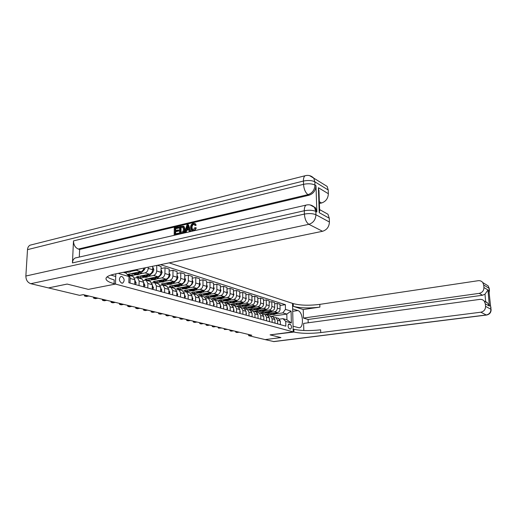 <?xml version="1.0" encoding="UTF-8"?>
<svg xmlns="http://www.w3.org/2000/svg" width="517" height="517" viewBox="0 0 517 517"><rect width="100%" height="100%" fill="white"/><g stroke="black" fill="none" stroke-linecap="round" stroke-linejoin="round"><path stroke-width="0.78" d="M121.669 283.109L122.729 283.064C124.836 280.783 124.545 278.585 121.876 276.472L120.771 276.524C118.69 278.831 118.988 281.028 121.669 283.109M248.632 334.48L248.645 335.669L251.831 335.249L83.263 294.651L79.624 295.349L48.475 287.917L67.178 284.072L88.394 289.384L115.472 284.066L293.197 331.849L292.506 303.363L169.111 262.875M290.192 324.224L288.958 323.952C287.665 325.516 287.807 327.132 289.391 328.806L290.612 329.064C291.905 327.519 291.769 325.904 290.192 324.224L288.35 324.476M312.287 205.701L315.519 207.892L316.856 211.976L315.816 211.408L315.926 214.736L329.413 222.019C329.148 226.834 326.86 229.923 322.543 231.286L308.888 224.307L30.794 283.697L48.436 287.911L67.139 284.059L88.394 289.384L115.472 284.066L115.808 273.848M285.468 309.373L291.071 311.118L291.355 323.009L285.733 321.4L282.961 318.653L286.941 319.81L286.812 314.084L282.838 312.888L285.468 309.373L285.365 304.675L160.503 264.646M123.311 272.304L126.019 273.092L129.024 276.537L128.849 282.741L285.836 326.149L285.733 321.4M129.024 276.537L118.904 273.642L118.916 273.209M486.516 315.04L273.945 341.601L265.124 339.604L280.925 337.588L270.074 334.874L280.905 337.582L265.105 339.598L248.645 335.669M299.123 327.791L293.061 326.227L293.197 331.849L270.074 334.874L293.934 332.05C301.03 333.562 309.961 333.743 320.734 332.593L480.823 312.203C483.931 311.486 485.515 309.547 485.56 306.374L490.911 309.263L488.849 290.14L489.25 290.38L489.063 288.292L483.712 285.022L483.931 287.53L487.964 289.959L489.373 306.051L487.705 303.059L485.631 301.553L484.991 294.205L482.503 295.239L479.22 293.359C482.309 292.609 483.88 290.664 483.931 287.53M271.38 316.333L286.812 314.084L291.071 311.118M282.961 318.653L279.652 319.125M139.021 285.552L139.138 281.002L137.464 277.739L134.53 277.939M147.778 287.975L147.881 283.484L146.208 280.259L143.371 280.434M156.296 290.328L156.386 285.895L154.706 282.709L151.966 282.864M164.587 292.622L164.658 288.24L162.984 285.093L160.328 285.229M172.652 294.852L172.717 290.528L171.037 287.413L168.464 287.53M180.504 297.023L180.556 292.758L178.882 289.675L176.381 289.772M188.156 299.143L188.194 294.923L186.521 291.879L184.097 291.956M195.613 301.198L195.639 297.036L193.972 294.024L191.62 294.089M202.877 303.208L202.897 299.097L201.229 296.118L198.942 296.163M209.96 305.172L209.967 301.101L208.306 298.154L206.083 298.193M216.869 307.079L216.869 303.059L215.208 300.144L213.049 300.17M223.609 308.946L223.602 304.972L221.948 302.09L219.848 302.102M230.188 310.762L230.175 306.839L228.52 303.983L226.478 303.983M236.612 312.539L236.586 308.655L234.938 305.831L232.947 305.825M242.88 314.271L242.854 310.433L241.206 307.641L239.268 307.621M249.007 315.965L248.968 312.171L247.333 309.405L245.439 309.379M254.991 317.625L254.946 313.871L253.317 311.131L251.469 311.092M260.839 319.241L260.788 315.525L259.166 312.811L257.363 312.772M266.559 320.824L266.501 317.147L264.878 314.459L263.121 314.414M272.149 322.369L272.084 318.731L270.469 316.074L268.756 316.016M277.616 323.881L277.545 320.281L275.936 317.651L274.262 317.587M268.53 313.858L268.549 314.989L272.194 314.452M275.729 313.929L282.838 312.888M268.549 314.989L265.958 314.239L277.467 312.533C279.096 312.106 279.968 310.93 280.098 309.011L280.001 304.3L277.222 303.414L274.65 303.815M263.108 312.262L263.127 313.418L266.798 312.869M270.346 312.346L274.676 311.699C276.304 311.266 277.183 310.084 277.312 308.158L277.222 303.414M263.127 313.418L260.478 312.656L272.065 310.917C273.7 310.478 274.585 309.295 274.714 307.356L274.624 302.594L271.787 301.689L269.157 302.102M257.569 310.627L257.582 311.816L261.279 311.26M264.846 310.717L269.208 310.064C270.85 309.618 271.735 308.429 271.871 306.478L271.787 301.689M257.582 311.816L254.881 311.034L266.539 309.263C268.187 308.817 269.079 307.615 269.215 305.657L269.131 300.849L266.229 299.925L263.534 300.351M251.908 308.953L251.921 310.181L255.644 309.605M259.224 309.063L263.618 308.39C265.273 307.938 266.171 306.73 266.307 304.765L266.229 299.925M251.921 310.181L249.155 309.379L260.891 307.57C262.552 307.117 263.45 305.902 263.586 303.925L263.515 299.059L260.549 298.115L257.789 298.561M246.118 307.247L246.131 308.5L249.873 307.925M253.472 307.363L257.905 306.678C259.573 306.219 260.471 304.998 260.613 303.007L260.549 298.115M246.131 308.5L243.307 307.686L255.114 305.844C256.787 305.385 257.692 304.151 257.834 302.154L257.77 297.236L254.732 296.267L251.915 296.732M240.198 305.495L240.211 306.788L243.979 306.2M247.591 305.631L252.063 304.927C253.737 304.461 254.648 303.227 254.791 301.211L254.732 296.267M240.211 306.788L237.322 305.954L249.207 304.074C250.887 303.608 251.805 302.361 251.953 300.338L251.895 295.369L248.787 294.38L245.898 294.858M234.149 303.712L234.156 305.036L237.949 304.435M241.575 303.854L246.079 303.136C247.772 302.665 248.69 301.411 248.839 299.375L248.787 294.38M234.156 305.036L231.196 304.183L243.164 302.264C244.858 301.786 245.782 300.526 245.93 298.483L245.885 293.456L242.699 292.448L239.739 292.945M227.952 301.876L227.958 303.246L231.778 302.626M235.416 302.038L239.959 301.301C241.665 300.823 242.589 299.556 242.744 297.501L242.699 292.448M227.958 303.246L224.934 302.374L236.973 300.409C238.68 299.925 239.61 298.652 239.765 296.584L239.733 291.504L236.476 290.464L233.438 290.987M221.619 300.002L221.619 301.411L225.457 300.784M229.115 300.183L233.697 299.427C235.409 298.942 236.347 297.656 236.508 295.575L236.476 290.464M221.619 301.411L218.523 300.519L230.64 298.509C232.359 298.018 233.296 296.726 233.458 294.638L233.432 289.501L230.097 288.441L226.982 288.984M215.13 298.083L215.124 299.537L218.995 298.891M222.659 298.277L227.286 297.508C229.005 297.01 229.955 295.711 230.117 293.604L230.097 288.441M215.124 299.537L211.957 298.619L224.152 296.571C225.884 296.067 226.827 294.761 226.995 292.641L226.982 287.452L223.564 286.366L220.371 286.929M208.487 296.118L208.48 297.611L212.371 296.952M216.048 296.331L220.714 295.537C222.452 295.033 223.402 293.721 223.577 291.588L223.564 286.366M208.48 297.611L205.23 296.674L217.508 294.58C219.247 294.07 220.203 292.745 220.378 290.606L220.371 285.352L216.869 284.234L213.599 284.822M201.682 294.102L201.675 295.64L205.585 294.968M209.282 294.335L213.986 293.527C215.731 293.01 216.694 291.678 216.869 289.52L216.869 284.234M201.675 295.64L198.347 294.684L210.697 292.538C212.448 292.021 213.418 290.677 213.592 288.512L213.599 283.2L210.012 282.056L206.658 282.67M194.709 292.034L194.696 293.624L198.638 292.939M202.341 292.286L207.091 291.459C208.849 290.935 209.818 289.585 209.999 287.407L210.012 282.056M194.696 293.624L191.29 292.641L203.717 290.451C205.482 289.921 206.457 288.564 206.645 286.366L206.664 280.99L202.981 279.82L199.536 280.46M187.568 289.921L187.548 291.556L191.516 290.851M195.232 290.192L200.021 289.339C201.792 288.809 202.767 287.439 202.961 285.235L202.981 279.82M187.548 291.556L184.052 290.548L196.563 288.305C198.341 287.769 199.323 286.392 199.517 284.169L199.549 278.728L195.775 277.532L192.234 278.198M180.239 287.743L180.22 289.436L184.214 288.719M187.936 288.04L192.77 287.168C194.554 286.631 195.542 285.242 195.736 283.006L195.775 277.532M180.22 289.436L176.64 288.402L189.222 286.108C191.012 285.558 192.007 284.163 192.208 281.92L192.246 276.408L188.382 275.18L184.743 275.878M172.73 285.513L172.704 287.265L176.724 286.528M180.459 285.836L185.332 284.945C187.128 284.389 188.13 282.986 188.33 280.725L188.382 275.18M172.704 287.265L169.033 286.198L181.7 283.852C183.496 283.297 184.498 281.881 184.705 279.607L184.763 274.029L180.795 272.769L177.053 273.499M165.026 283.226L165.001 285.035L169.04 284.279M172.781 283.581L177.706 282.657C179.509 282.095 180.517 280.666 180.724 278.379L180.795 272.769M165.001 285.035L161.226 283.943L173.97 281.539C175.78 280.97 176.795 279.535 177.008 277.235L177.079 271.587L173.008 270.294L169.162 271.057M157.123 280.873L157.09 282.747L161.155 281.972M164.91 281.254L169.873 280.311C171.689 279.736 172.71 278.295 172.924 275.975L173.008 270.294M157.09 282.747L153.219 281.629L166.041 279.167C167.863 278.585 168.885 277.131 169.104 274.798L169.195 269.079L165.007 267.754L161.058 268.549M149.012 278.463L148.967 280.395L153.058 279.607M156.819 278.876L161.827 277.907C163.663 277.319 164.684 275.852 164.91 273.506L165.007 267.754M148.967 280.395L144.993 279.245L157.892 276.724C159.727 276.136 160.761 274.656 160.987 272.297L161.091 266.507L157.31 265.305M140.682 275.981L140.63 277.984L144.747 277.17M148.515 276.427L153.568 275.432C155.41 274.831 156.451 273.344 156.683 270.966L156.787 265.415M140.63 277.984L136.546 276.802L149.523 274.217C151.371 273.616 152.412 272.116 152.651 269.725L152.722 266.249M132.126 273.454L132.068 275.509L136.204 274.676M139.978 273.913L145.083 272.886C146.938 272.278 147.985 270.772 148.224 268.362L148.25 267.173M132.068 275.509L127.873 274.294L140.921 271.645C142.44 271.205 143.455 270.01 143.965 268.052M124.616 272.685L127.428 272.11M131.208 271.335L136.359 270.275L138.065 269.267M280.414 324.65L280.343 321.076L278.308 318.33M285.365 304.675L280.027 305.495M275.012 323.157L274.941 319.545L272.905 316.772M269.48 321.632L269.422 317.974L267.373 315.183M263.832 320.068L263.773 316.372L261.718 313.548M258.054 318.466L258.002 314.737L255.941 311.887M252.141 316.831L252.096 313.056L250.021 310.181M246.086 315.157L246.053 311.344L243.972 308.436M239.894 313.444L239.862 309.586L237.775 306.652M233.548 311.693L233.529 307.789L231.435 304.823M227.053 309.896L227.041 305.948L224.94 302.949M220.397 308.054L220.391 304.061L218.284 301.03M213.573 306.167L213.579 302.128L211.466 299.065M206.58 304.235L206.593 300.144L204.473 297.049M199.413 302.251L199.433 298.115L197.313 294.987M192.059 300.215L192.091 296.028L189.959 292.868M184.511 298.128L184.556 293.889L182.417 290.696M176.762 295.989L176.82 291.691L174.681 288.467M168.807 293.792L168.872 289.442L166.732 286.172M160.638 291.53L160.716 287.122L158.57 283.82M152.237 289.21L152.334 284.744L150.182 281.403M143.61 286.819L143.713 282.301L142.039 279.057L141.568 278.922M134.73 284.363L134.853 279.787L133.179 276.505L132.707 276.369M130.019 283.064L130.148 278.45C130.142 276.789 129.58 275.69 128.475 275.147L127.667 274.979M286.941 319.81L291.355 323.009M76.07 257.705L75.54 257.925M280.388 323.558L280.376 322.602M235.849 331.397L235.849 332.237L238.078 331.933M235.364 331.281L235.849 332.237L236.973 332.509L239.197 332.205M273.978 313.05L269.661 313.69M280.085 308.513L280.033 309.786M277.429 312.539L276.737 313.179C275.16 314.549 273.506 314.931 271.78 314.31L271.748 314.297M275.348 312.85C273.777 314.174 272.149 314.53 270.456 313.922L270.417 313.909M271.095 314.123C272.789 314.666 274.398 314.278 275.929 312.94L276.156 312.727M274.992 322.181L274.966 320.986M230.175 330.033L230.175 330.88L232.417 330.57M229.697 329.917L230.175 330.88L231.319 331.158L233.555 330.848M269.467 320.779L269.441 319.344M224.378 328.638L224.378 329.497L226.633 329.18M223.906 328.521L224.378 329.497L227.797 329.458M263.819 319.338L263.793 317.684M218.458 327.209L218.458 328.082L220.727 327.759M217.987 327.099L218.458 328.082L221.916 328.043M268.556 311.441L264.206 312.094M274.701 306.717L274.605 308.339M269.208 310.064L272.065 310.917L271.367 311.583C269.771 312.966 268.11 313.354 266.378 312.727L266.333 312.714M269.958 311.234C268.375 312.578 266.727 312.947 265.021 312.333L264.969 312.313M265.673 312.533C267.373 313.089 268.995 312.688 270.54 311.337L270.785 311.111M263.017 309.799L258.629 310.465M269.202 304.881L269.047 306.839M266.623 309.25L265.874 309.948C264.271 311.35 262.597 311.738 260.852 311.111L260.794 311.092M264.445 309.58C262.849 310.956 261.188 311.331 259.469 310.704L259.398 310.685M260.129 310.911C261.835 311.473 263.47 311.066 265.034 309.696L265.292 309.45M257.35 308.119L252.936 308.798M263.573 303.007L263.366 305.288M261.046 307.544L260.264 308.274C258.649 309.696 256.962 310.09 255.211 309.463L255.133 309.437M258.817 307.893C257.201 309.289 255.527 309.67 253.789 309.043L253.711 309.024M254.461 309.25C256.18 309.819 257.828 309.405 259.398 308.016L259.676 307.757M258.041 317.871L258.022 315.984M212.409 325.755L212.409 326.628L214.684 326.305M211.944 325.639L212.409 326.628L213.631 326.925L215.906 326.595M251.559 306.4L247.107 307.092M257.821 301.088L258.093 302.083L257.556 303.679M255.346 305.793L254.526 306.568C252.897 308.003 251.197 308.41 249.44 307.77L249.349 307.744M253.052 306.161C251.424 307.589 249.737 307.983 247.986 307.35L247.889 307.318M248.664 307.557C250.396 308.126 252.057 307.712 253.64 306.303L253.937 306.025M299.395 327.752C304.306 327.203 302.917 311.738 297.876 310.562L292.641 308.907L292.506 303.363L293.236 303.602C300.274 305.444 309.127 305.702 319.803 304.371L478.147 280.712C480.086 280.485 481.637 281.112 482.807 282.592L488.171 285.901L489.244 288.454L488.171 285.901L485.198 284.066M489.373 306.051L485.34 303.841L484.255 301.14C483.072 299.782 481.566 299.201 479.737 299.401L303.615 323.409L303.815 330.505M308.197 322.789L308.1 319.474L303.466 318.065L479.22 293.359M303.233 309.554L293.301 306.348C300.345 308.158 309.211 308.41 319.894 307.098L303.233 309.554L303.466 318.065M485.34 303.841L485.56 306.374M483.712 285.022L482.807 282.592M308.1 319.474L482.503 295.239M293.934 332.05L293.863 329.258C300.952 330.802 309.883 330.996 320.643 329.827L320.734 332.593M484.991 294.205L487.964 289.959M194.282 224.326L193.894 224.372C192.615 224.889 191.988 225.968 192.02 227.603L192.692 229.878M195.723 227.7C195.381 229.302 194.56 230.291 193.268 230.666L191.594 230.459L190.547 227.551C190.605 225.334 191.529 223.913 193.313 223.273L194.806 223.506L195.588 224.83L194.747 225.244L194.192 224.249L193.261 224.113C191.981 224.63 191.355 225.709 191.38 227.351L192.104 229.664L193.196 229.852L194.883 227.654L196.357 227.952L194.631 230.64M193.061 230.996L192.246 230.724M194.786 223.486L196.221 225.089L195.381 225.502L194.747 225.244M188.763 229.794L186.773 230.252L186.088 232.598M187.91 224.637L188.543 224.895L190.818 231.513L189.3 231.48L188.647 229.425L186.139 230.007L185.448 232.366L184.569 232.566L186.973 224.863L187.91 224.637L190.185 231.28M178.417 233.161L178.41 233.981L174.184 234.951L174.281 227.848L178.352 226.892L178.339 227.713L175.082 228.475L175.05 230.66L178.087 229.955L178.081 230.776L175.043 231.48L175.005 233.942L178.417 233.161L179.063 233.406L179.05 234.207M178.352 226.892L178.992 227.144L178.979 227.965L175.728 228.727L175.702 230.511M178.087 229.955L178.733 230.201L178.72 231.021L175.683 231.726L175.657 233.794M316.856 211.976L315.984 185.687C315.693 190.54 313.38 193.72 309.03 195.232L307.983 194.631L78.351 249.058C75.243 247.708 73.621 244.987 73.485 240.909L72.445 262.92C72.619 260.542 73.517 258.907 75.133 258.022L76.826 257.634M79.295 257.065L79.637 249.446L309.03 195.232M183.419 226.252L184.11 226.549L184.996 229.257C185.015 231.299 184.233 232.669 182.65 233.387M110.793 275.089L115.718 276.472L115.472 284.066L114.076 283.691C108.273 282.088 105.604 280.259 106.056 278.211C106.683 276.556 109.52 275.186 114.567 274.107L322.543 231.286M319.635 210.154L319.241 212.7L318.394 187.71L328.36 193.72L328.217 189.978L314.847 181.803L314.95 185.06L315.984 185.687M328.36 193.72C328.095 198.457 325.826 201.546 321.555 202.987L319.351 201.72M319.409 203.478L321.555 202.987M323.144 183.949L327.138 186.411L328.217 189.978M30.794 283.697C27.595 282.547 25.953 279.988 25.863 276.026L27.504 249.64C27.685 247.54 28.519 246.06 30.005 245.194L31.867 244.722M323.771 211.905L327.952 214.225L329.271 218.206L319.241 212.7M329.413 222.019L329.271 218.206M79.637 249.446L78.351 249.058M315.137 207.42L314.711 207.446M114.076 283.691L114.205 279.904C110.896 278.993 108.564 277.959 107.206 276.795M318.394 187.71L319.015 191.91M178.41 233.981L179.018 234.214M174.184 234.951L174.798 235.183M175.043 231.48L175.683 231.726M178.081 230.776L178.72 231.021M175.082 228.475L175.728 228.727M178.339 227.713L178.979 227.965M181.609 233.245L179.528 233.723L179.612 226.595L183.373 226.226L184.356 229.005C184.336 231.293 183.419 232.702 181.609 233.245L182.223 233.484M180.355 232.715L182.94 231.61L183.529 229.18L182.566 226.866L180.42 227.222L180.355 232.715M179.528 233.723L180.136 233.962M184.356 229.005L184.996 229.257M183.47 226.297L184.11 226.549M180.42 227.222L181.06 227.474L181.002 232.566M182.953 227.092L181.06 227.474M181.603 226.944L182.243 227.202M187.018 226.995L186.398 229.121L188.408 228.65L187.432 225.574L187.018 226.995L187.652 227.247L187.16 228.941M185.448 232.366L186.055 232.605M184.569 232.566L185.176 232.805M186.139 230.007L186.773 230.252M189.3 231.48L189.907 231.719M187.82 226.795L187.652 227.247M191.38 227.351L192.02 227.603M193.261 224.113L193.894 224.372M195.588 224.83L196.221 225.089M193.268 230.666L193.726 230.847M252.134 316.365L252.109 314.258M206.225 324.262L206.225 325.148L208.513 324.818M205.76 324.153L206.225 325.148L207.472 325.452L209.76 325.115M246.086 314.827L246.428 313.703L246.06 312.501M199.905 322.744L199.898 323.636L202.205 323.293M199.446 322.634L199.898 323.636L201.171 323.946L203.478 323.603M239.888 313.25L240.289 311.99L239.869 310.704M193.436 321.186L193.429 322.091L195.749 321.742M192.983 321.076L193.429 322.091L194.735 322.401L197.048 322.052M233.548 311.641L234.001 310.232L233.535 308.869M186.824 319.59L186.811 320.508L189.144 320.152M186.372 319.48L186.811 320.508L188.149 320.824L190.476 320.469M227.079 309.903L227.558 308.429L227.041 306.988M180.052 317.961L180.045 318.886L182.385 318.524M179.606 317.852L180.045 318.886L181.409 319.215L183.748 318.853M245.633 304.636L241.148 305.347M251.941 299.123L252.257 300.28L251.611 302.018M249.524 304.002L248.658 304.817C247.01 306.277 245.304 306.684 243.533 306.045L243.429 306.012M247.165 304.397C245.517 305.844 243.817 306.251 242.046 305.612L241.937 305.579M242.738 305.825C244.476 306.4 246.15 305.974 247.753 304.552L248.07 304.255M239.571 302.839L235.048 303.563M245.918 297.12L246.286 298.438L245.523 300.306M243.572 302.161L242.654 303.033C240.993 304.507 239.274 304.92 237.497 304.28L237.374 304.242M241.135 302.587C239.474 304.061 237.755 304.481 235.978 303.834L235.849 303.796M236.67 304.048C238.427 304.636 240.108 304.203 241.73 302.755L242.059 302.439M233.367 300.997L228.811 301.741M239.759 295.065L240.172 296.551L239.3 298.542M237.49 300.267L236.508 301.204C234.834 302.697 233.109 303.117 231.319 302.471L231.177 302.432M234.951 300.739L234.964 300.739C233.29 302.238 231.558 302.665 229.761 302.018L229.619 301.973M230.466 302.232C232.23 302.826 233.93 302.387 235.558 300.92L235.92 300.577M227.021 299.11C225.483 300.196 223.951 300.448 222.42 299.873M233.451 292.958L233.91 294.619L232.915 296.752M231.273 298.322L230.22 299.33C228.533 300.842 226.795 301.275 224.992 300.623L224.837 300.577M228.656 298.839L228.637 298.858C226.95 300.377 225.205 300.81 223.402 300.157L223.241 300.112M224.113 300.377C225.89 300.972 227.603 300.526 229.251 299.039L229.626 298.677M220.52 297.178C218.969 298.283 217.424 298.542 215.886 297.96L215.886 297.96M226.989 290.806L227.506 292.641L226.356 294.929M224.927 296.306L223.777 297.411C222.084 298.949 220.326 299.388 218.517 298.729L218.342 298.677M222.194 296.9L222.155 296.932C220.455 298.471 218.704 298.91 216.888 298.251L216.707 298.199M217.612 298.471C219.402 299.078 221.127 298.626 222.788 297.12L223.189 296.732M220.468 308.074L220.966 306.587L220.391 305.075M173.124 316.294L173.111 317.231L175.47 316.856M172.684 316.184L173.111 317.231L174.513 317.561L176.866 317.192M213.857 295.201C212.293 296.319 210.742 296.584 209.191 296.002L209.185 295.995M220.378 288.719L220.946 290.619L219.615 293.1M218.452 294.218L217.185 295.446C215.473 297.004 213.708 297.449 211.892 296.79L211.692 296.732M215.57 294.91L215.524 294.955C213.812 296.512 212.041 296.965 210.219 296.299L210.018 296.241M210.955 296.525C212.752 297.139 214.49 296.674 216.164 295.149L216.591 294.735M213.695 306.2L214.206 304.7L213.579 303.111M166.035 314.588L166.022 315.532L168.387 315.15M165.602 314.478L166.022 315.532L167.45 315.874L169.822 315.499M207.033 293.171C205.462 294.309 203.892 294.587 202.334 293.992L202.328 293.992M213.599 286.605L214.219 288.544L212.649 291.284M211.88 292.021L210.425 293.436C208.706 295.013 206.929 295.465 205.1 294.806L204.881 294.742M208.79 292.868L208.726 292.932C207 294.509 205.217 294.968 203.388 294.302L203.168 294.238M204.131 294.528C205.94 295.149 207.692 294.684 209.385 293.126L209.837 292.687M206.755 304.28L207.278 302.762L206.593 301.107M158.771 312.837L158.751 313.793L161.136 313.405M158.344 312.733L158.751 313.793L160.218 314.142L162.603 313.761M200.04 291.097C198.45 292.254 196.874 292.532 195.31 291.937L195.297 291.931M206.651 284.44L207.33 286.418L206.464 288.486L203.504 291.375C201.766 292.971 199.976 293.436 198.14 292.771L197.901 292.7M201.837 290.78L201.759 290.858C200.021 292.46 198.231 292.926 196.389 292.254L196.143 292.183M197.145 292.486C198.961 293.113 200.725 292.635 202.438 291.058L202.916 290.593M199.633 302.316L200.182 300.778L199.433 299.052M151.332 311.047L151.313 312.01L153.711 311.615M150.912 310.943L151.313 312.01L152.819 312.371L155.21 311.977M192.873 288.964C191.271 290.14 189.681 290.431 188.104 289.83L188.085 289.824M199.523 282.217L200.273 284.24L199.388 286.334L196.408 289.262C194.657 290.884 192.854 291.355 191.012 290.683L190.747 290.606M194.715 288.635L194.618 288.732C192.867 290.354 191.064 290.832 189.216 290.153L188.944 290.076M189.978 290.386C191.807 291.019 193.584 290.541 195.316 288.938L195.82 288.441M192.337 300.293L192.899 298.742L192.085 296.945M143.713 309.211L143.687 310.187L146.098 309.786M143.299 309.108L143.687 310.187L145.225 310.555L147.636 310.155M185.525 286.78C183.91 287.982 182.307 288.279 180.724 287.672L180.698 287.659M192.221 279.943L193.028 282.004L192.137 284.124L189.132 287.097C187.367 288.738 185.551 289.223 183.697 288.544L183.412 288.46M187.412 286.437L187.296 286.554C185.525 288.202 183.716 288.686 181.855 288.001L181.564 287.917M182.63 288.24C184.472 288.88 186.262 288.389 188.007 286.761L188.543 286.231M184.847 298.225L185.429 296.655L184.563 294.806M135.9 307.324L135.874 308.319L138.297 307.906M135.493 307.227L135.874 308.319L137.451 308.694L139.874 308.287M177.984 284.544C176.355 285.759 174.74 286.063 173.143 285.455L173.117 285.442M184.724 277.603L185.603 279.716L184.698 281.862L181.667 284.873C179.884 286.541 178.061 287.032 176.2 286.347L175.89 286.256M179.916 284.182L179.787 284.318C178.003 285.985 176.174 286.483 174.307 285.798L173.99 285.707M175.095 286.037C176.95 286.683 178.753 286.185 180.517 284.531L181.086 283.969M177.157 296.099L177.764 294.509L176.808 292.583M127.886 305.398L127.861 306.4L130.297 305.98M127.492 305.301L127.861 306.4L129.476 306.788L131.913 306.368M169.266 293.914L169.893 292.312L168.859 290.315M119.673 303.421L119.64 304.435L122.09 304.002M119.285 303.324L119.64 304.435L121.301 304.83L123.75 304.403M161.168 291.678L161.808 290.05L160.703 287.982M111.245 301.392L111.213 302.419L113.675 301.973M110.871 301.301L111.213 302.419L112.913 302.826L115.375 302.387M152.838 289.371L153.504 287.73L152.315 285.578M102.599 299.304L102.56 300.345L105.035 299.892M102.23 299.22L102.56 300.345L104.311 300.765L106.78 300.312M144.282 287.006L144.973 285.345L143.694 283.116M93.719 297.172L93.68 298.225L96.162 297.76M93.364 297.081L93.68 298.225L95.471 298.652L97.959 298.186M135.486 284.576L136.204 282.896L134.834 280.576M84.601 294.974L84.555 296.041L87.056 295.562M84.258 294.89L84.555 296.041L86.397 296.48L88.892 296.008M170.242 282.243C168.6 283.484 166.978 283.794 165.375 283.18L165.337 283.167M177.034 275.206L177.977 277.364L177.066 279.542L174.009 282.592C172.213 284.285 170.377 284.789 168.503 284.098L168.167 284.001M172.232 281.868L172.077 282.017C170.28 283.717 168.445 284.221 166.564 283.529L166.222 283.432M167.366 283.775C169.227 284.428 171.049 283.923 172.827 282.243L173.428 281.642M162.299 279.884C160.645 281.145 159.01 281.468 157.394 280.847L157.355 280.834M169.137 272.743L170.158 274.947L169.233 277.151L166.151 280.253C164.341 281.972 162.493 282.482 160.613 281.791L160.244 281.681M164.341 279.49L164.167 279.665C162.351 281.384 160.503 281.901 158.622 281.209L158.247 281.099M159.43 281.448C161.304 282.12 163.139 281.597 164.936 279.891L165.569 279.251M154.144 277.455C152.476 278.747 150.828 279.077 149.206 278.456L149.155 278.43M161.026 270.217L161.504 270.365L162.125 272.472L161.188 274.708L158.079 277.849C156.257 279.594 154.396 280.117 152.509 279.419L152.114 279.303M156.237 277.047L156.044 277.248C154.215 278.993 152.353 279.516 150.46 278.825L150.059 278.702M151.287 279.064C153.168 279.742 155.022 279.212 156.832 277.48L157.504 276.802M145.768 274.966C144.081 276.278 142.421 276.621 140.792 275.994L140.74 275.968M152.696 267.619L153.245 267.793L153.872 269.926L152.929 272.188L149.788 275.387C147.952 277.151 146.078 277.687 144.185 276.983L143.758 276.86M147.92 274.54L147.7 274.76C145.859 276.537 143.984 277.073 142.085 276.369L141.652 276.246M142.918 276.621C144.812 277.306 146.679 276.763 148.508 275.005L149.219 274.281M137.16 272.407C135.46 273.745 133.787 274.094 132.145 273.461L132.087 273.441M145.348 267.767L144.437 269.603L141.277 272.847C139.422 274.643 137.541 275.186 135.635 274.482L135.176 274.353M139.37 271.961L139.125 272.207C137.27 274.01 135.383 274.559 133.476 273.855L133.011 273.719M134.323 274.1C136.23 274.798 138.11 274.249 139.958 272.459L140.708 271.683M132.307 270.456C130.491 272.11 128.668 272.595 126.846 271.916L126.355 271.768M126.135 271.722L129.786 270.973M274.676 311.699L277.467 312.533M263.618 308.39L266.539 309.263M257.905 306.678L260.891 307.57M252.063 304.927L255.114 305.844M246.079 303.136L249.207 304.074M239.959 301.301L243.164 302.264M233.697 299.427L236.973 300.409M227.286 297.508L230.64 298.509M220.714 295.537L224.152 296.571M213.986 293.527L217.508 294.58M207.091 291.459L210.697 292.538M200.021 289.339L203.717 290.451M192.77 287.168L196.563 288.305M185.332 284.945L189.222 286.108M177.706 282.657L181.7 283.852M169.873 280.311L173.97 281.539M161.827 277.907L166.041 279.167M153.568 275.432L157.892 276.724M145.083 272.886L149.523 274.217M136.359 270.275L140.921 271.645M277.312 308.158L280.098 309.011M277.545 320.281L280.343 321.076M272.084 318.731L274.941 319.545M271.871 306.478L274.714 307.356M266.501 317.147L269.422 317.974M266.307 304.765L269.215 305.657M260.788 315.525L263.773 316.372M260.613 303.007L263.586 303.925M254.946 313.871L258.002 314.737M254.791 301.211L257.834 302.154M248.968 312.171L252.096 313.056M248.839 299.375L251.953 300.338M242.854 310.433L246.053 311.344M242.744 297.501L245.93 298.483M236.586 308.655L239.862 309.586M236.508 295.575L239.765 296.584M230.175 306.839L233.529 307.789M230.117 293.604L233.458 294.638M223.602 304.972L227.041 305.948M223.577 291.588L226.995 292.641M216.869 303.059L220.391 304.061M216.869 289.52L220.378 290.606M209.967 301.101L213.579 302.128M209.999 287.407L213.592 288.512M202.897 299.097L206.593 300.144M202.961 285.235L206.645 286.366M195.639 297.036L199.433 298.115M195.736 283.006L199.517 284.169M188.194 294.923L192.091 296.028M188.33 280.725L192.208 281.92M180.556 292.758L184.556 293.889M180.724 278.379L184.705 279.607M172.717 290.528L176.82 291.691M172.924 275.975L177.008 277.235M164.658 288.24L168.872 289.442M164.91 273.506L169.104 274.798M156.386 285.895L160.716 287.122M156.683 270.966L160.987 272.297M147.881 283.484L152.334 284.744M148.224 268.362L152.651 269.725M139.138 281.002L143.713 282.301M130.148 278.45L134.853 279.787M288.738 324.043L289.281 323.965M276.737 313.179L275.929 312.94M271.367 311.583L270.54 311.337M265.874 309.948L265.034 309.696M260.264 308.274L259.398 308.016M254.526 306.568L253.64 306.303M293.301 306.348L293.236 303.602M319.894 307.098L319.803 304.371M273.422 341.582L486.251 314.976L480.823 312.203M490.187 305.308L490.911 307.298L490.181 305.211M490.93 307.55L490.911 309.263C490.872 312.378 489.321 314.284 486.251 314.976L486.594 315.034C489.657 314.349 491.156 312.468 491.098 309.405L491.118 309.651M489.101 293.003L489.431 290.535L489.043 292.305M489.269 288.738L489.457 290.812M292.7 311.324L297.876 310.562M25.863 276.026L304.39 214.09L304.3 210.755L72.445 262.92M73.485 240.909L303.531 184.323L303.434 181.047L27.504 249.64M307.983 194.631C312.339 193.119 314.659 189.926 314.95 185.06C311.984 183.645 308.177 183.399 303.531 184.323C303.931 189.254 305.418 192.686 307.983 194.631M306.529 175.444L305.004 175.774C303.918 176.678 303.395 178.436 303.434 181.047C308.08 180.116 311.88 180.368 314.847 181.803L313.754 178.145L309.534 175.625M308.888 224.307C313.289 222.879 315.635 219.686 315.926 214.736C312.934 213.463 309.088 213.243 304.39 214.09C304.804 219.105 306.303 222.51 308.888 224.307M307.505 204.816L306.077 205.1C304.856 206.012 304.261 207.899 304.3 210.755C308.992 209.902 312.83 210.122 315.816 211.408L314.485 207.317L310.219 204.958M246.073 313.645L246.415 313.741M239.882 311.913L240.276 312.022M233.542 310.142L233.988 310.271M227.047 308.332L227.545 308.468M248.658 304.817L247.753 304.552M246.273 298.393L245.93 298.29M242.654 303.033L241.73 302.755M240.159 296.506L239.765 296.383M236.508 301.204L235.558 300.92M233.904 294.574L233.458 294.438M230.22 299.33L229.251 299.039M227.493 292.596L226.995 292.441M223.777 297.411L222.788 297.12M220.397 306.471L220.953 306.626M220.933 290.573L220.378 290.399M217.185 295.446L216.164 295.149M213.579 304.565L214.193 304.739M214.206 288.499L213.592 288.305M210.425 293.436L209.385 293.126M206.587 302.613L207.265 302.8M207.317 286.373L206.645 286.159M203.504 291.375L202.438 291.058M199.42 300.61L200.163 300.816M200.26 284.188L199.517 283.962M196.408 289.262L195.316 288.938M199.388 286.334L199.026 286.224M192.072 298.555L192.886 298.781M193.015 281.959L192.208 281.707M189.132 287.097L188.007 286.761M192.137 284.124L191.71 283.995M184.524 296.448L185.409 296.693M185.59 279.665L184.705 279.393M181.667 284.873L180.517 284.531M184.698 281.862L184.201 281.713M176.782 294.283L177.745 294.554M168.833 292.066L169.873 292.357M160.671 289.785L161.789 290.095M152.276 287.439L153.491 287.775M152.315 285.701L152.638 285.798M143.648 285.029L144.954 285.39M143.694 283.271L144.107 283.387M134.782 282.547L136.184 282.941M134.827 280.77L135.338 280.912M177.964 277.312L177.008 277.015M174.009 282.592L172.827 282.243M177.066 279.542L176.497 279.367M170.145 274.895L169.104 274.579M166.151 280.253L164.936 279.891M169.233 277.151L168.587 276.957M162.112 272.414L160.994 272.071M156.044 277.248L155.72 277.151M158.079 277.849L156.832 277.48M161.188 274.708L160.457 274.482M153.859 269.868L152.657 269.499M147.7 274.76L147.339 274.656M149.788 275.387L148.508 275.005M152.929 272.188L152.114 271.942M139.125 272.207L138.724 272.091M141.277 272.847L139.958 272.459M144.437 269.603L143.532 269.331M122.18 283.174L122.729 283.064M275.936 317.651L278.734 318.453M270.469 316.074L273.331 316.895M264.878 314.459L267.8 315.305M259.166 312.811L262.151 313.677M253.317 311.131L256.374 312.01M247.333 309.405L250.461 310.303M241.206 307.641L244.412 308.559M234.938 305.831L238.221 306.775M228.52 303.983L231.881 304.952M221.948 302.09L225.386 303.078M215.208 300.144L218.736 301.159M208.306 298.154L211.918 299.194M201.229 296.118L204.932 297.185M193.972 294.024L197.765 295.117M186.521 291.879L190.418 293.003M178.882 289.675L182.882 290.825M171.037 287.413L175.14 288.596M162.984 285.093L167.198 286.308M154.706 282.709L159.036 283.956M146.208 280.259L150.654 281.539M137.464 277.739L142.039 279.057M128.475 275.147L133.179 276.505M484.255 301.14L487.705 303.059M319.616 209.592L327.952 214.225M30.005 245.194L305.004 175.774C308.365 174.862 311.286 175.651 313.754 178.145L327.138 186.411M75.133 258.022L306.077 205.1C309.269 204.299 312.074 205.036 314.485 207.317L315.519 207.892M318.957 190.262L319.668 211.104M184.013 226.478L183.373 226.226M192.628 229.871L192.104 229.664M195.439 223.764L194.806 223.506"/></g></svg>
